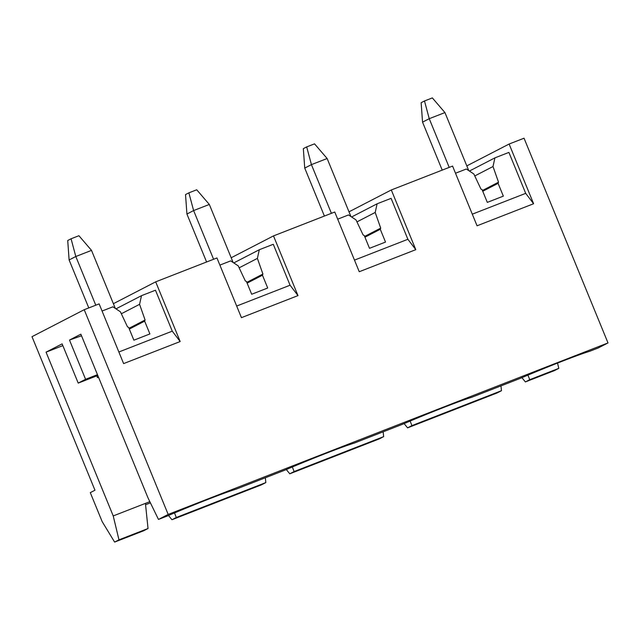 <?xml version="1.0" encoding="UTF-8"?>
<svg xmlns="http://www.w3.org/2000/svg" width="640" height="640" viewBox="0 0 640 640"><rect width="100%" height="100%" fill="white"/><g stroke="black" fill="none" stroke-linecap="round" stroke-linejoin="round"><path stroke-width="0.96" d="M608 342.928L168.176 514.424L158.472 519.44L167.04 516.096A58.128 2.272 -22.3 0 1 236.296 489.096L284.848 470.16A58.128 2.272 -22.3 0 1 354.104 443.152L402.656 424.224A58.128 2.272 -22.3 0 1 471.912 397.216L520.464 378.288A58.128 2.272 -22.3 0 1 589.728 351.28L598.296 347.944L608 342.928L524.04 138.208L509.12 144.032L533.608 203.736L477.056 225.792L452.568 166.08L391.304 189.968L415.792 249.672L359.248 271.728L334.76 212.016L273.496 235.904L297.984 295.608L241.44 317.664L216.944 257.952L155.688 281.84L180.176 341.544L123.624 363.6L99.136 303.888L84.216 309.704L32 336.68L94.968 490.224L90.288 492.64L102.176 521.64L114.624 542.088L118.976 539.84L148.032 528.512L143.68 530.76L114.624 542.088M554.448 370.6L558.8 368.352L529.736 379.68L525.384 381.928L554.448 370.6M557.528 363.08L558.8 368.352M168.176 514.424L84.216 309.704M407.576 427.864L497.112 392.952L501.464 390.704L411.928 425.616L407.576 427.864L404.12 423.6M289.768 473.8L379.304 438.888L383.656 436.64L294.12 471.552L289.768 473.8L286.312 469.536M171.952 519.736L261.488 484.824L265.84 482.576L176.304 517.488L171.952 519.736L168.496 515.472M158.472 519.44L148.032 497.952L80.864 334.176L69.488 340.056L85.576 379.296L78.216 383.104L97.8 375.464M118.976 539.84L113.224 515.936L46.056 352.16L62.12 343.864L78.216 383.104M85.576 379.296L97.472 374.656M46.056 352.16L62.84 345.616M96.768 375.864L97.488 377.616A18.456 7.504 68.7 0 1 96.808 375.848M113.224 515.936L149.832 501.664M145.424 503.384L148.032 528.512M527.952 375.12L529.736 379.68M410.144 421.056L411.928 425.616M500.968 385.896L501.464 390.704M292.328 466.992L294.12 471.552M383.152 431.832L383.656 436.64M174.52 512.928L176.304 517.488M265.344 477.768L265.84 482.576M150.408 502.84L145.568 504.728M525.384 381.928L521.928 377.664M155.688 281.84L113.384 303.696M509.12 144.032L466.816 165.888M391.304 189.968L349 211.824M273.496 235.904L231.192 257.76M102.072 311.04L112.904 306.816L120.416 311.8L127.496 326.848L128.632 327.4L133.88 340.192L149.904 333.944L144.656 321.152L145.088 319.992L139.576 304.328L141.496 295.672L155.472 290.216L172.264 331.16L180.176 341.544M172.264 331.16L118.864 351.984M95.776 305.2L75.808 256.504L91.512 250.384L115.32 308.424M71.064 238.776L75.808 256.504L69.112 259.968L67.72 240.512L71.064 238.776L78.92 235.72L91.512 250.384M69.112 259.968L88.784 307.928M141.496 295.672L115.976 308.856M139.576 304.328L121.336 313.76M145.088 319.992L129 328.304M144.656 321.152L129.32 329.072M455.504 173.232L466.336 169.008L473.848 173.992L480.928 189.04L482.064 189.592L487.312 202.384L503.336 196.136L498.088 183.344L498.52 182.184L493.008 166.52L494.92 157.864L508.904 152.408L525.696 193.352L533.608 203.736M525.696 193.352L472.296 214.176M449.208 167.392L429.24 118.696L444.944 112.576L468.752 170.616M424.496 100.968L429.24 118.696L422.544 122.152L421.144 102.704L424.496 100.968L432.352 97.912L444.944 112.576M422.544 122.152L442.216 170.12M498.088 183.344L482.752 191.264M494.92 157.864L469.4 171.048M493.008 166.52L474.768 175.952M498.52 182.184L482.432 190.496M233.128 262.488L209.328 204.448L196.728 189.784L188.872 192.84L193.616 210.568L209.328 204.448M213.584 259.264L193.616 210.568L186.92 214.032L206.592 261.992M186.92 214.032L185.528 194.576L188.872 192.84M247.128 283.136L262.464 275.216L267.712 288.008L251.688 294.256L246.44 281.464L245.304 280.912L238.224 265.864L230.712 260.88L219.88 265.104M262.464 275.216L262.904 274.056L257.392 258.392L259.304 249.736L273.28 244.28L290.072 285.224L236.672 306.048M262.904 274.056L246.816 282.368M257.392 258.392L239.144 267.824M259.304 249.736L233.784 262.92M290.072 285.224L297.984 295.608M350.936 216.552L327.136 158.512L314.536 143.848L306.688 146.904L311.424 164.632L327.136 158.512M331.4 213.328L311.424 164.632L304.736 168.088L324.4 216.056M304.736 168.088L303.336 148.64L306.688 146.904M364.944 237.2L380.272 229.28L385.52 242.072L369.504 248.32L364.256 235.528L363.12 234.976L356.032 219.928L348.528 214.944L337.688 219.168M380.272 229.28L380.712 228.12L375.2 212.456L377.112 203.8L391.096 198.344L407.888 239.288L354.48 260.112M380.712 228.12L364.624 236.432M375.2 212.456L356.952 221.888M377.112 203.8L351.592 216.984M407.888 239.288L415.792 249.672M69.488 340.056L81.52 335.776M97.488 377.616L98.52 377.216"/></g></svg>
